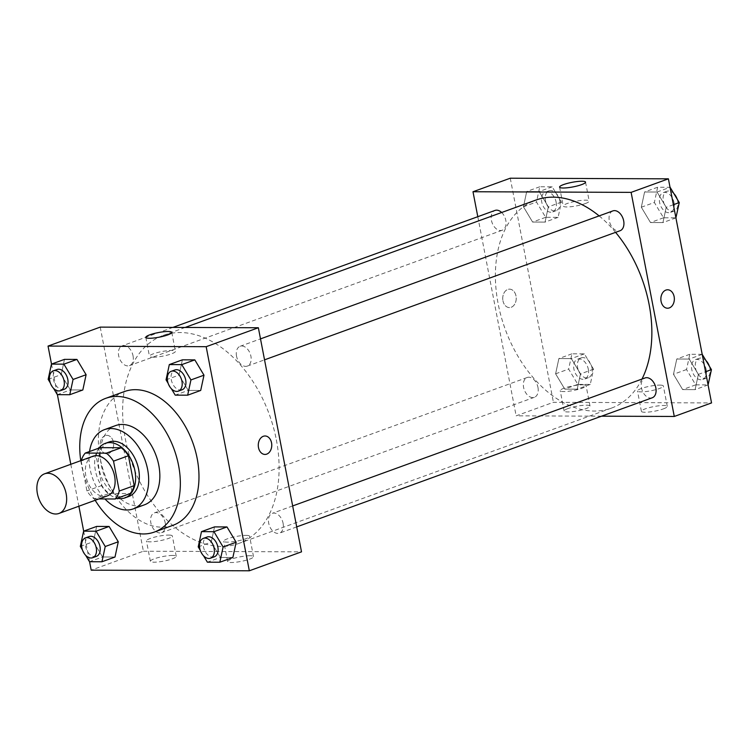 <?xml version="1.0" encoding="UTF-8"?>
<svg xmlns="http://www.w3.org/2000/svg" width="749" height="749" viewBox="0 0 749 749"><rect width="100%" height="100%" fill="white"/><g stroke="black" fill="none" stroke-linecap="round" stroke-linejoin="round"><path stroke-width="0.56" stroke-dasharray="3.75 2.81" d="M107.416 495.847A21.084 13.885 70 0 1 87.174 480.774A21.084 13.885 70 0 1 93.026 456.216M81.173 461.028L86.931 490.913A28.312 18.641 70 0 0 94.093 498.909L109.008 493.497A28.312 18.641 70 0 1 101.836 485.492L96.087 455.607L81.173 461.028A28.312 18.641 70 0 1 81.332 460.466M94.093 498.909L98.934 498.928M109.008 493.497L130.092 493.582M96.087 455.607A28.312 18.641 70 0 1 100.179 447.659M99.027 448.071A28.986 19.09 -110 0 0 97.192 477.132A28.986 19.09 -110 0 0 117.247 498.244M128.753 496.503A28.986 19.09 70 0 1 124.259 497.27A28.986 19.09 70 0 1 99.87 472.507A28.986 19.09 70 0 1 108.97 442.022M101.836 485.492L86.931 490.913M89.552 451.516A42.159 27.769 -110 0 0 104.963 498.956M115.655 425.572A42.159 27.769 -110 0 0 102.426 469.913A42.159 27.769 -110 0 0 137.891 505.95A42.159 27.769 -110 0 0 144.435 504.826M80.789 460.663A71.146 46.85 -110 0 0 95.179 500.295M172.972 525.302A71.146 46.85 70 0 1 161.924 527.193A71.146 46.85 70 0 1 102.079 466.393A71.146 46.85 70 0 1 124.4 391.558M51.512 364.08L57.401 394.667M70.809 464.286L78.879 506.212M83.682 531.135L89.571 561.722M198.213 546.882L211.255 542.145L214.542 526.893L211.255 542.145L220.421 557.443L232.873 557.499L220.421 557.443L207.379 562.19M80.33 546.414L93.382 541.677L96.658 526.425L93.382 541.677L102.547 556.984L115 557.031L102.547 556.984L89.496 561.722M48.161 379.359L61.212 374.622L64.489 359.37L61.212 374.622L70.378 389.929L82.83 389.976L70.378 389.929L57.327 394.667M166.044 379.827L179.086 375.09L182.372 359.838L179.086 375.09L188.252 390.398L200.704 390.444L188.252 390.398L175.21 395.135M105.178 435.665A9.222 6.741 90.2 0 0 100.207 445.767A9.222 6.741 90.2 0 0 106.854 453.81A9.222 6.741 90.2 0 0 113.642 444.606A9.222 6.741 90.2 0 0 106.929 435.356A9.222 6.741 90.2 0 0 105.178 435.665A9.222 6.741 -89.8 0 1 106.938 435.356A9.222 6.741 -89.8 0 1 113.642 444.606A9.222 6.741 -89.8 0 1 106.864 453.81A9.222 6.741 -89.8 0 1 100.207 445.767A9.222 6.741 -89.8 0 1 105.178 435.665M100.226 327.116L143.387 551.217L91.2 570.167M153.086 357.217A13.22 2.341 -10.9 0 0 167.504 355.073A13.22 2.341 -10.9 0 0 175.416 351.328A13.22 2.341 -10.9 0 0 161.999 351.524A13.22 2.341 -10.9 0 0 149.463 356.327A13.22 2.341 -10.9 0 0 153.086 357.217M265.062 435.984L265.062 435.984A9.222 6.741 90.2 0 0 258.274 445.178A9.222 6.741 90.2 0 0 264.987 454.428L264.987 454.428M172.626 555.44A13.173 2.331 -10.9 0 0 158.264 557.574A13.173 2.331 -10.9 0 0 150.371 561.31A13.173 2.331 -10.9 0 0 163.75 561.113A13.173 2.331 -10.9 0 0 176.249 556.329A13.173 2.331 -10.9 0 0 172.626 555.44M249.894 555.739A13.173 2.331 -10.9 0 0 235.532 557.883A13.173 2.331 -10.9 0 0 227.64 561.619A13.173 2.331 -10.9 0 0 241.019 561.422A13.173 2.331 -10.9 0 0 253.518 556.638A13.173 2.331 -10.9 0 0 249.894 555.739M143.387 551.217L301.51 551.844M168.703 535.067A13.173 2.331 169.1 0 1 172.326 535.956A13.173 2.331 169.1 0 1 159.827 540.741A13.173 2.331 169.1 0 1 146.448 540.937A13.173 2.331 169.1 0 1 154.341 537.202A13.173 2.331 169.1 0 1 168.703 535.067M245.972 535.366A13.173 2.331 169.1 0 1 249.595 536.265A13.173 2.331 169.1 0 1 237.096 541.05A13.173 2.331 169.1 0 1 223.717 541.246A13.173 2.331 169.1 0 1 231.61 537.51A13.173 2.331 169.1 0 1 245.972 535.366M236.534 356.159A10.542 6.938 70 0 1 240.129 346.281A10.542 6.938 70 0 1 250.25 353.818A10.542 6.938 70 0 1 247.32 366.092A10.542 6.938 70 0 1 236.534 356.159M165.201 522.802A10.542 6.938 70 0 1 161.615 532.679A10.542 6.938 70 0 1 151.495 525.143A10.542 6.938 70 0 1 154.416 512.868A10.542 6.938 70 0 1 165.201 522.802M283.085 523.27A10.542 6.938 70 0 1 279.489 533.148A10.542 6.938 70 0 1 269.368 525.611A10.542 6.938 70 0 1 272.299 513.337A10.542 6.938 70 0 1 283.085 523.27M133.032 355.747A10.542 6.938 70 0 1 129.446 365.624A10.542 6.938 70 0 1 119.325 358.088A10.542 6.938 70 0 1 122.246 345.813A10.542 6.938 70 0 1 133.032 355.747M276.344 439.775A110.674 72.878 70 0 1 238.65 543.502A110.674 72.878 70 0 1 132.367 464.361A110.674 72.878 70 0 1 163.095 335.458A110.674 72.878 70 0 1 276.344 439.775M642.005 379.069A110.674 72.878 70 0 1 611.409 408.13A110.674 72.878 70 0 1 505.126 328.98A110.674 72.878 70 0 1 535.853 200.086M599.125 215.899A110.674 72.878 70 0 1 615.594 232.349M612.888 210.9A10.542 6.938 -110 0 0 609.302 220.786A10.542 6.938 -110 0 0 620.088 230.72M537.969 387.43A10.542 6.938 70 0 1 534.374 397.307A10.542 6.938 70 0 1 524.253 389.77A10.542 6.938 70 0 1 527.184 377.496A10.542 6.938 70 0 1 537.969 387.43M652.257 397.775A10.542 6.938 70 0 1 642.127 390.238A10.542 6.938 70 0 1 645.058 377.955M501.661 212.501A10.542 6.938 70 0 1 505.8 220.375A10.542 6.938 70 0 1 502.204 230.252A10.542 6.938 70 0 1 492.084 222.715A10.542 6.938 70 0 1 495.014 210.441M601.569 416.182L516.145 415.845L553.417 402.307L711.55 402.925M477.796 216.686L516.145 415.845M568.088 408.523A13.173 2.331 -10.9 0 0 564.137 411.042A13.173 2.331 -10.9 0 0 577.516 410.845A13.173 2.331 -10.9 0 0 590.015 406.061A13.173 2.331 -10.9 0 0 586.392 405.172A13.173 2.331 -10.9 0 0 568.088 408.523M663.333 408.898A13.173 2.331 -10.9 0 0 667.284 406.37A13.173 2.331 -10.9 0 0 663.661 405.481A13.173 2.331 -10.9 0 0 649.299 407.615A13.173 2.331 -10.9 0 0 641.406 411.351A13.173 2.331 -10.9 0 0 649.486 411.969A13.173 2.331 -10.9 0 0 663.333 408.898M641.313 207.22L644.599 191.969L657.042 192.016L666.207 207.323L662.931 222.575L650.478 222.528L641.313 207.22L650.478 222.528L662.931 222.575L666.207 207.323L657.042 192.016L644.599 191.969L641.313 207.22L654.364 202.483L663.53 217.79L675.972 217.837M523.439 206.761L526.716 191.501L539.168 191.557L548.334 206.855L545.047 222.107L532.605 222.06L523.439 206.761L532.605 222.06L545.047 222.107L548.334 206.855L539.168 191.557L526.716 191.501L523.439 206.761L536.481 202.024L545.646 217.322L558.099 217.369L561.385 202.118L552.21 186.81L539.767 186.763L536.481 202.024M555.608 373.817L558.885 358.556L571.337 358.602L580.503 373.91L577.217 389.162L564.774 389.115L555.608 373.817L564.774 389.115L577.217 389.162L580.503 373.91L571.337 358.602L558.885 358.556L555.608 373.817L568.65 369.07L577.816 384.377L590.268 384.424L593.554 369.173L584.379 353.865L571.936 353.818L568.65 369.07M510.266 178.206L553.417 402.307M698.377 374.378L695.1 389.63L682.648 389.583L673.482 374.275L676.768 359.024L689.211 359.071L698.377 374.378L689.211 359.071L676.768 359.024L673.482 374.275L682.648 389.583L695.1 389.63L698.377 374.378L705.549 371.776M582.469 384.799A13.173 2.331 169.1 0 1 586.092 385.688A13.173 2.331 169.1 0 1 573.594 390.472A13.173 2.331 169.1 0 1 560.215 390.678A13.173 2.331 169.1 0 1 568.107 386.933A13.173 2.331 169.1 0 1 582.469 384.799M659.738 385.108A13.173 2.331 169.1 0 1 663.361 385.997A13.173 2.331 169.1 0 1 650.862 390.781A13.173 2.331 169.1 0 1 637.483 390.978A13.173 2.331 169.1 0 1 645.376 387.242A13.173 2.331 169.1 0 1 659.738 385.108M502.954 300.742A9.222 6.741 90.2 0 0 509.442 307.596A9.222 6.741 90.2 0 0 516.22 298.402A9.222 6.741 90.2 0 0 509.517 289.151A9.222 6.741 90.2 0 0 502.954 300.742A9.222 6.741 -89.8 0 1 509.517 289.151A9.222 6.741 -89.8 0 1 516.23 298.402A9.222 6.741 -89.8 0 1 509.442 307.596A9.222 6.741 -89.8 0 1 502.954 300.742M585.222 203.597A13.22 2.341 -10.9 0 0 589.182 201.06A13.22 2.341 -10.9 0 0 575.766 201.256A13.22 2.341 -10.9 0 0 563.229 206.059A13.22 2.341 -10.9 0 0 571.328 206.677A13.22 2.341 -10.9 0 0 585.222 203.597M667.64 289.779L667.64 289.779A9.222 6.741 90.2 0 0 660.861 298.973A9.222 6.741 90.2 0 0 667.565 308.223L667.574 308.223M657.042 192.016L670.027 187.306L657.641 187.231L654.364 202.483M673.997 202.567A10.542 6.938 70 0 1 670.411 212.444A10.542 6.938 70 0 1 660.281 204.908A10.542 6.938 70 0 1 663.211 192.624A10.542 6.938 70 0 1 673.997 202.567M663.53 217.79L650.478 222.528M675.916 217.865L662.931 222.575M673.379 204.72L666.207 207.323M657.641 187.231L644.599 191.969M677.152 199.065A10.542 6.938 70 0 1 677.723 201.209A10.542 6.938 70 0 1 674.137 211.087A10.542 6.938 70 0 1 664.017 203.55A10.542 6.938 70 0 1 666.938 191.276A10.542 6.938 70 0 1 673.903 193.645M556.123 202.099A10.542 6.938 70 0 1 552.528 211.976A10.542 6.938 70 0 1 542.407 204.44A10.542 6.938 70 0 1 545.338 192.165A10.542 6.938 70 0 1 556.123 202.099M545.646 217.322L532.605 222.06M558.099 217.369L545.047 222.107M561.385 202.118L548.334 206.855M552.21 186.81L539.168 191.557M539.767 186.763L526.716 191.501M559.849 200.741A10.542 6.938 70 0 1 556.254 210.619A10.542 6.938 70 0 1 546.133 203.082A10.542 6.938 70 0 1 549.064 190.808A10.542 6.938 70 0 1 559.849 200.741M702.197 354.333L689.81 354.286L686.533 369.538L695.699 384.846L708.142 384.892M706.167 369.622A10.542 6.938 70 0 1 702.581 379.5A10.542 6.938 70 0 1 692.451 371.963A10.542 6.938 70 0 1 695.381 359.679A10.542 6.938 70 0 1 706.167 369.622M686.533 369.538L673.482 374.275M695.699 384.846L682.648 389.583M708.086 384.92L695.1 389.63M702.197 354.361L689.211 359.071M689.81 354.286L676.768 359.024M709.322 366.121A10.542 6.938 70 0 1 709.893 368.265A10.542 6.938 70 0 1 706.307 378.142A10.542 6.938 70 0 1 696.186 370.605A10.542 6.938 70 0 1 699.107 358.331A10.542 6.938 70 0 1 706.073 360.7M588.293 369.154A10.542 6.938 70 0 1 584.697 379.031A10.542 6.938 70 0 1 574.577 371.495A10.542 6.938 70 0 1 577.507 359.22A10.542 6.938 70 0 1 588.293 369.154M577.816 384.377L564.774 389.115M590.268 384.424L577.217 389.162M593.554 369.173L580.503 373.91M584.379 353.865L571.337 358.602M571.936 353.818L558.885 358.556M592.019 367.796A10.542 6.938 70 0 1 588.424 377.674A10.542 6.938 70 0 1 578.303 370.137A10.542 6.938 70 0 1 581.233 357.863A10.542 6.938 70 0 1 592.019 367.796M168.15 383.348L171.39 388.759M182.091 389.78A10.542 6.938 70 0 1 171.97 382.243A10.542 6.938 70 0 1 174.892 369.969M179.086 375.09L188.252 390.398M50.267 382.879L53.516 388.3M64.208 389.321A10.542 6.938 70 0 1 54.087 381.784A10.542 6.938 70 0 1 57.018 369.5M61.212 374.622L70.378 389.929M200.32 550.403L203.559 555.814M214.261 556.835A10.542 6.938 70 0 1 204.14 549.298A10.542 6.938 70 0 1 207.061 537.024M211.255 542.145L220.421 557.443M82.437 549.935L85.686 555.355M96.378 556.376A10.542 6.938 70 0 1 86.257 548.839A10.542 6.938 70 0 1 89.187 536.556M93.382 541.677L102.547 556.984M145.812 337.378L149.463 356.327M171.774 332.378L175.416 351.328M176.249 556.329L172.326 535.956M150.371 561.31L146.448 540.937M253.518 556.638L249.595 536.265M227.64 561.619L223.717 541.246M185.134 327.453L163.095 335.458M611.409 408.13L238.65 543.502M247.32 366.092L264.537 359.838M240.129 346.281L260.502 338.876M527.184 377.496L154.416 512.868M534.374 397.307L161.615 532.679M292.672 505.931L272.299 513.337M296.707 526.893L279.489 533.148M172.935 327.407L122.246 345.813M502.204 230.252L129.446 365.624M590.015 406.061L586.092 385.688M564.137 411.042L560.215 390.678M667.284 406.37L663.361 385.997M641.406 411.351L637.483 390.978M559.578 187.11L563.229 206.059M585.54 182.11L589.182 201.06M666.938 191.276L663.211 192.624M674.137 211.087L670.411 212.444M549.064 190.808L545.338 192.165M556.254 210.619L552.528 211.976M699.107 358.331L695.381 359.679M706.307 378.142L702.581 379.5M581.233 357.863L577.507 359.22M588.424 377.674L584.697 379.031"/><path stroke-width="1.12" d="M66.137 493.685A21.084 13.885 70 0 1 58.965 513.449A21.084 13.885 70 0 1 38.714 498.366A21.084 13.885 70 0 1 44.566 473.817A21.084 13.885 70 0 1 66.137 493.685M44.566 473.817L93.026 456.216A21.084 13.885 70 0 1 114.597 476.092A21.084 13.885 70 0 1 107.416 495.847L58.965 513.449M85.264 453.07L100.179 447.659L121.263 447.743L106.358 453.154L85.264 453.07A28.312 18.641 70 0 0 81.332 460.466M98.934 498.928L115.177 498.993A28.312 18.641 70 0 0 119.278 491.035L113.52 461.15A28.312 18.641 70 0 0 106.358 453.154M119.278 491.035L134.183 485.624A28.312 18.641 70 0 1 130.092 493.582L115.177 498.993M134.183 485.624L128.425 455.738L113.52 461.15M121.263 447.743A28.312 18.641 70 0 1 128.425 455.738M117.247 498.244A28.986 19.09 -110 0 0 120.533 498.628A28.986 19.09 -110 0 0 125.027 497.86A28.986 19.09 -110 0 0 133.079 464.099A28.986 19.09 -110 0 0 105.244 443.371A28.986 19.09 -110 0 0 99.027 448.071M105.244 443.371L108.97 442.022A28.986 19.09 70 0 1 138.631 469.342A28.986 19.09 70 0 1 128.753 496.503L125.027 497.86M104.963 498.956A42.159 27.769 -110 0 0 126.712 510.003A42.159 27.769 -110 0 0 133.256 508.889A42.159 27.769 -110 0 0 144.96 459.783A42.159 27.769 -110 0 0 104.467 429.636A42.159 27.769 -110 0 0 89.552 451.516M133.256 508.889L144.435 504.826A42.159 27.769 -110 0 0 156.138 455.72A42.159 27.769 -110 0 0 115.655 425.572L104.467 429.636M95.179 500.295A71.146 46.85 -110 0 0 143.284 533.962A71.146 46.85 -110 0 0 154.331 532.071A71.146 46.85 -110 0 0 174.086 449.213A71.146 46.85 -110 0 0 105.759 398.328A71.146 46.85 -110 0 0 80.789 460.663M105.759 398.328L124.4 391.558A71.146 46.85 70 0 1 197.202 458.622A71.146 46.85 70 0 1 172.972 525.302L154.331 532.071M89.571 561.722L91.2 570.167L249.323 570.794L206.172 346.693L48.039 346.075L51.512 364.08M57.401 394.667L70.809 464.286M78.879 506.212L83.682 531.135M203.559 555.814L207.379 562.19L219.832 562.237L232.873 557.499L236.16 542.239L226.984 526.94L214.542 526.893L201.49 531.631L198.213 546.882L200.32 550.403M85.686 555.355L89.496 561.722L101.948 561.769L115 557.031L118.276 541.78L109.111 526.472L96.658 526.425L83.616 531.163L80.33 546.414L82.437 549.935M53.516 388.3L57.327 394.667L69.779 394.714L82.83 389.976L86.107 374.725L76.941 359.417L64.489 359.37L51.447 364.108L48.161 379.359L50.267 382.879M171.39 388.759L175.21 395.135L187.662 395.182L200.704 390.444L203.99 375.183L194.815 359.885L182.372 359.838L169.321 364.576L166.044 379.827L168.15 383.348M249.323 570.794L301.51 551.844L258.358 327.744L100.226 327.116L48.039 346.075M149.444 338.276A13.22 2.341 169.1 0 1 145.812 337.378A13.22 2.341 169.1 0 1 158.348 332.575A13.22 2.341 169.1 0 1 171.774 332.378A13.22 2.341 169.1 0 1 163.853 336.123A13.22 2.341 169.1 0 1 149.444 338.276M258.358 327.744L206.172 346.693M264.987 454.428A9.222 6.741 90.2 0 0 266.738 454.119A9.222 6.741 -89.8 0 1 264.987 454.428A9.222 6.741 -89.8 0 1 258.274 445.178A9.222 6.741 -89.8 0 1 265.062 435.984A9.222 6.741 -89.8 0 1 271.718 444.026A9.222 6.741 -89.8 0 1 266.738 454.119A9.222 6.741 90.2 0 0 271.709 444.026A9.222 6.741 90.2 0 0 265.062 435.984M615.594 232.349A110.674 72.878 70 0 1 649.102 304.403A110.674 72.878 70 0 1 642.005 379.069M185.134 327.453L535.853 200.086A110.674 72.878 70 0 1 599.125 215.899M264.537 359.838L620.088 230.72A10.542 6.938 -110 0 0 623.009 218.436A10.542 6.938 -110 0 0 612.888 210.9L260.502 338.876M292.672 505.931L645.058 377.955A10.542 6.938 70 0 1 655.843 387.898A10.542 6.938 70 0 1 652.257 397.775L296.707 526.893M172.935 327.407L495.014 210.441A10.542 6.938 70 0 1 501.661 212.501M674.278 416.463L631.117 192.371L472.993 191.744L510.266 178.206L668.398 178.833L711.55 402.925L674.278 416.463L601.569 416.182M472.993 191.744L477.796 216.686M581.57 184.647A13.22 2.341 169.1 0 1 567.686 187.727A13.22 2.341 169.1 0 1 559.578 187.11A13.22 2.341 169.1 0 1 572.114 182.316A13.22 2.341 169.1 0 1 585.54 182.11A13.22 2.341 169.1 0 1 581.57 184.647M668.398 178.833L631.117 192.371M667.565 308.223A9.222 6.741 90.2 0 0 674.128 296.632A9.222 6.741 -89.8 0 1 667.574 308.223A9.222 6.741 -89.8 0 1 660.861 298.973A9.222 6.741 -89.8 0 1 667.64 289.779A9.222 6.741 -89.8 0 1 674.128 296.632A9.222 6.741 90.2 0 0 667.64 289.779M670.093 187.278L679.259 202.586L673.379 204.72M675.916 217.865L679.259 202.586M673.903 193.645A10.542 6.938 70 0 1 677.152 199.065M708.086 384.92L711.428 369.641L702.197 354.333M711.428 369.641L705.549 371.776M706.073 360.7A10.542 6.938 70 0 1 709.322 366.121M187.662 395.182L190.939 379.93L181.773 364.623L169.321 364.576M171.165 371.326L174.892 369.969A10.542 6.938 70 0 1 185.677 379.902A10.542 6.938 70 0 1 182.091 389.78L178.365 391.137A10.542 6.938 70 0 1 168.235 383.6A10.542 6.938 70 0 1 171.165 371.326A10.542 6.938 70 0 1 181.951 381.26A10.542 6.938 70 0 1 178.365 391.137M200.704 390.444L203.99 375.183L190.939 379.93M203.99 375.183L194.815 359.885L181.773 364.623M194.815 359.885L182.372 359.838M69.779 394.714L73.065 379.462L63.899 364.154L51.447 364.108M53.291 370.858L57.018 369.5A10.542 6.938 70 0 1 67.803 379.443A10.542 6.938 70 0 1 64.208 389.321L60.482 390.669A10.542 6.938 70 0 1 50.361 383.132A10.542 6.938 70 0 1 53.291 370.858A10.542 6.938 70 0 1 64.077 380.792A10.542 6.938 70 0 1 60.482 390.669M82.83 389.976L86.107 374.725L73.065 379.462M86.107 374.725L76.941 359.417L63.899 364.154M76.941 359.417L64.489 359.37M219.832 562.237L223.108 546.976L213.942 531.678L201.49 531.631M203.335 538.381L207.061 537.024A10.542 6.938 70 0 1 217.847 546.957A10.542 6.938 70 0 1 214.261 556.835L210.535 558.192A10.542 6.938 70 0 1 200.404 550.655A10.542 6.938 70 0 1 203.335 538.381A10.542 6.938 70 0 1 214.12 548.315A10.542 6.938 70 0 1 210.535 558.192M232.873 557.499L236.16 542.239L223.108 546.976M236.16 542.239L226.984 526.94L213.942 531.678M226.984 526.94L214.542 526.893M101.948 561.769L105.235 546.517L96.069 531.21L83.616 531.163M85.461 537.913L89.187 536.556A10.542 6.938 70 0 1 99.973 546.489A10.542 6.938 70 0 1 96.378 556.376L92.651 557.724A10.542 6.938 70 0 1 82.53 550.187A10.542 6.938 70 0 1 85.461 537.913A10.542 6.938 70 0 1 96.246 547.847A10.542 6.938 70 0 1 92.651 557.724M115 557.031L118.276 541.78L105.235 546.517M118.276 541.78L109.111 526.472L96.069 531.21M109.111 526.472L96.658 526.425"/></g></svg>
